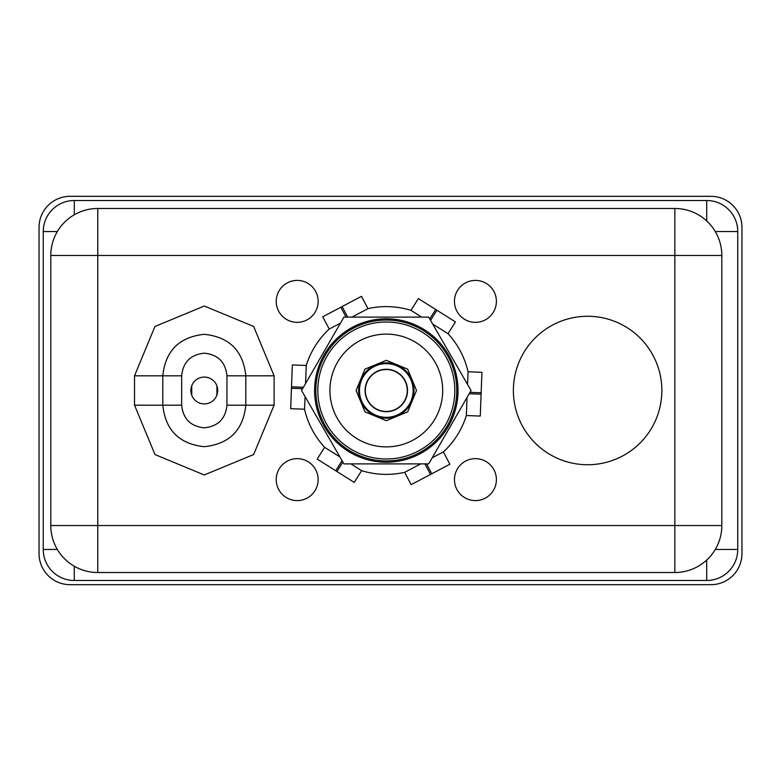 <?xml version="1.0" encoding="UTF-8"?>
<svg xmlns="http://www.w3.org/2000/svg" width="781" height="781" viewBox="0 0 781 781"><rect width="100%" height="100%" fill="white"/><g stroke="black" fill="none" stroke-linecap="round" stroke-linejoin="round"><path stroke-width="1.17" d="M587.615 464.734A74.234 74.234 0 0 1 513.381 390.5A74.234 74.234 0 0 1 587.615 316.266A74.234 74.234 0 0 1 661.849 390.5A74.234 74.234 0 0 1 587.615 464.734M475.424 500.592A20.97 20.97 0 0 1 454.454 479.622A20.97 20.97 0 0 1 475.424 458.652A20.97 20.97 0 0 1 496.394 479.622A20.97 20.97 0 0 1 475.424 500.592M297.19 500.592A20.97 20.97 0 0 1 276.22 479.622A20.97 20.97 0 0 1 297.19 458.652A20.97 20.97 0 0 1 318.15 479.622A20.97 20.97 0 0 1 297.19 500.592M297.19 322.348A20.97 20.97 0 0 1 276.22 301.378A20.97 20.97 0 0 1 297.19 280.408A20.97 20.97 0 0 1 318.15 301.378A20.97 20.97 0 0 1 297.19 322.348M475.424 322.348A20.97 20.97 0 0 1 454.454 301.378A20.97 20.97 0 0 1 475.424 280.408A20.97 20.97 0 0 1 496.394 301.378A20.97 20.97 0 0 1 475.424 322.348M191.726 385.834L191.726 395.166M204.31 377.077A13.423 13.423 0 0 0 190.886 390.5A13.423 13.423 0 0 0 204.31 403.923A13.423 13.423 0 0 0 217.723 390.5A13.423 13.423 0 0 0 204.31 377.077M674.843 572.512L97.762 572.512A46.967 46.967 0 0 1 50.794 525.545L50.794 255.455A46.967 46.967 0 0 1 97.762 208.488L97.762 572.512A46.967 46.967 0 0 1 50.794 525.545L674.843 525.545L674.843 255.455L50.794 255.455A46.967 46.967 0 0 1 97.762 208.488L674.843 208.488A46.967 46.967 0 0 1 721.82 255.455L674.843 255.455L674.843 208.488A46.967 46.967 0 0 1 721.82 255.455L721.82 525.545A46.967 46.967 0 0 1 674.843 572.512L674.843 525.545L721.82 525.545A46.967 46.967 0 0 1 674.843 572.512M216.893 395.166L216.893 385.834M386.302 411.47A20.97 20.97 0 0 1 365.332 390.5A20.97 20.97 0 0 1 386.302 369.53A20.97 20.97 0 0 1 407.272 390.5A20.97 20.97 0 0 1 386.302 411.47A20.97 20.97 0 0 1 365.332 390.5A20.97 20.97 0 0 1 386.302 369.53A20.97 20.97 0 0 1 407.272 390.5A20.97 20.97 0 0 1 386.302 411.47M710.915 196.324L70.085 196.324A31.035 31.035 0 0 0 39.05 227.359L39.05 553.641A31.035 31.035 0 0 0 70.085 584.676L710.915 584.676A31.035 31.035 0 0 0 741.95 553.641L741.95 227.359A31.035 31.035 0 0 0 710.915 196.324M43.248 549.453L43.248 231.547A31.035 31.035 0 0 1 74.283 200.512L706.717 200.512A31.035 31.035 0 0 1 737.752 231.547L737.752 549.453A31.035 31.035 0 0 1 706.717 580.488L74.283 580.488A31.035 31.035 0 0 1 43.248 549.453L57.335 549.453M347.672 317.106L342.107 306.562L361.466 296.341L367.958 308.651A83.879 83.879 0 0 1 410.982 310.33L421.652 317.106M342.107 306.562L322.738 316.774L329.221 329.045A83.879 83.879 0 0 0 306.25 365.459L305.566 383.549M303.428 387.259L291.508 386.81L292.348 364.932L306.25 365.459M291.508 386.81L290.678 408.688L304.541 409.215A83.879 83.879 0 0 0 324.593 447.308L339.92 456.944M342.068 460.653L335.713 470.748L317.184 459.091L324.593 447.308M335.713 470.748L354.242 482.404L361.632 470.67A83.879 83.879 0 0 0 404.646 472.349L420.656 463.894M424.942 463.894L430.507 474.438L411.148 484.659L404.646 472.349M430.507 474.438L449.866 464.226L443.393 451.955A83.879 83.879 0 0 0 466.364 415.541L467.048 397.451M469.186 393.741L481.096 394.19L480.266 416.068L466.364 415.541M481.096 394.19L481.936 372.312L468.073 371.785A83.879 83.879 0 0 0 448.021 333.692L432.694 324.056M430.546 320.347L436.901 310.252L455.43 321.909L448.021 333.692M436.901 310.252L418.372 298.596L410.982 310.33M340.828 307.236L346.042 317.106M340.418 323.197L329.221 329.045M291.459 388.255L302.608 388.674M305.078 396.592L304.541 409.215M336.933 471.519L342.879 462.069M350.962 463.894L361.632 470.67M431.786 473.764L426.572 463.894M432.196 457.803L443.393 451.955M481.155 392.745L469.996 392.326M467.536 384.408L468.073 371.785M435.681 309.481L429.735 318.931M367.958 308.651L351.958 317.106M356.107 390.5L364.952 369.149L386.302 360.305L407.662 369.149L416.498 390.5L407.662 411.851L386.302 420.695L364.952 411.851L356.107 390.5M386.302 411.724A21.224 21.224 0 0 1 365.088 390.5A21.224 21.224 0 0 1 386.302 369.276A21.224 21.224 0 0 1 407.526 390.5A21.224 21.224 0 0 1 386.302 411.724M359.465 390.5A26.837 26.837 0 0 0 386.302 417.337A26.837 26.837 0 0 0 413.149 390.5A26.837 26.837 0 0 0 386.302 363.663A26.837 26.837 0 0 0 359.465 390.5M358.625 390.5A27.677 27.677 0 0 0 386.302 418.177A27.677 27.677 0 0 0 413.989 390.5A27.677 27.677 0 0 0 386.302 362.823A27.677 27.677 0 0 0 358.625 390.5M386.302 446.888A56.388 56.388 0 0 0 442.69 390.5A56.388 56.388 0 0 0 386.302 334.112A56.388 56.388 0 0 0 329.924 390.5A56.388 56.388 0 0 0 386.302 446.888M386.302 458.994A68.494 68.494 0 0 0 454.806 390.5A68.494 68.494 0 0 0 386.302 322.006A68.494 68.494 0 0 0 317.808 390.5A68.494 68.494 0 0 0 386.302 458.994M386.302 318.785A71.715 71.715 0 0 1 458.017 390.5A71.715 71.715 0 0 1 386.302 462.215A71.715 71.715 0 0 1 314.587 390.5A71.715 71.715 0 0 1 386.302 318.785M428.681 463.894L343.933 463.894L301.554 390.5L343.933 317.106L428.681 317.106L471.05 390.5L428.681 463.894M315.846 390.5A70.456 70.456 0 0 0 386.302 460.956A70.456 70.456 0 0 0 456.768 390.5A70.456 70.456 0 0 0 386.302 320.044A70.456 70.456 0 0 0 315.846 390.5M274.102 375.817L245.81 375.817L245.81 405.183L226.959 405.183L226.959 375.817L245.81 375.817C243.174 350.796 229.341 336.953 204.31 334.317C179.279 336.953 165.445 350.796 162.799 375.817L134.517 375.817L154.941 326.487L204.31 306.025L253.649 326.458L274.102 375.817L274.102 405.183L253.64 454.552L204.251 474.965L154.98 454.552L134.517 405.183L134.517 375.817M226.959 375.817C225.543 362.14 217.987 354.594 204.31 353.178C190.623 354.594 183.076 362.14 181.661 375.817L162.799 375.817L162.799 405.183C165.445 430.204 179.279 444.047 204.31 446.683C229.341 444.047 243.174 430.204 245.81 405.183L274.102 405.183M181.661 375.817L181.661 405.183L134.517 405.183M181.661 405.183C183.076 418.86 190.623 426.406 204.31 427.822C217.987 426.406 225.543 418.86 226.959 405.183M74.283 200.512L74.283 214.775M57.335 231.547L43.248 231.547M74.283 566.225L74.283 580.488M706.717 560.045L706.717 580.488M715.279 549.453L737.752 549.453M715.279 231.547L737.752 231.547M706.717 220.955L706.717 200.512"/></g></svg>
